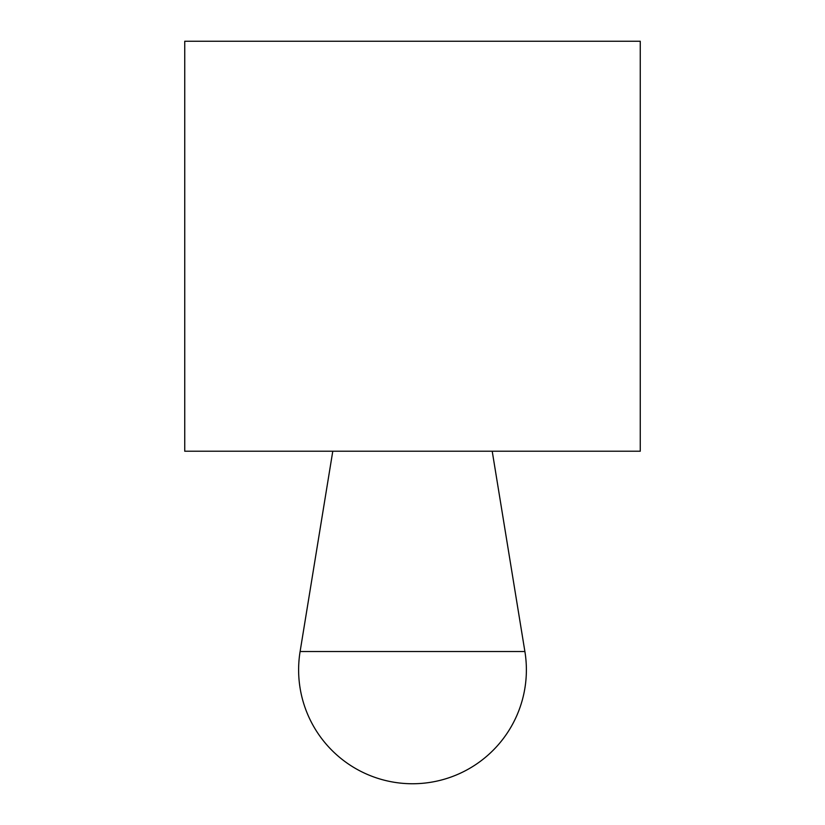 <?xml version="1.0" encoding="UTF-8"?>
<svg xmlns="http://www.w3.org/2000/svg" width="825" height="825" viewBox="0 0 825 825"><rect width="100%" height="100%" fill="white"/><g stroke="black" fill="none" stroke-linecap="round" stroke-linejoin="round"><path stroke-width="1.24" d="M184.738 41.25L640.262 41.25L640.262 451.223L184.738 451.223L184.738 41.25M412.5 651.533L300.104 651.533A113.881 113.881 0 0 0 412.5 783.75A113.881 113.881 0 0 0 524.896 651.533L412.5 651.533M332.784 451.223L300.104 651.533M492.216 451.223L524.896 651.533"/></g></svg>
